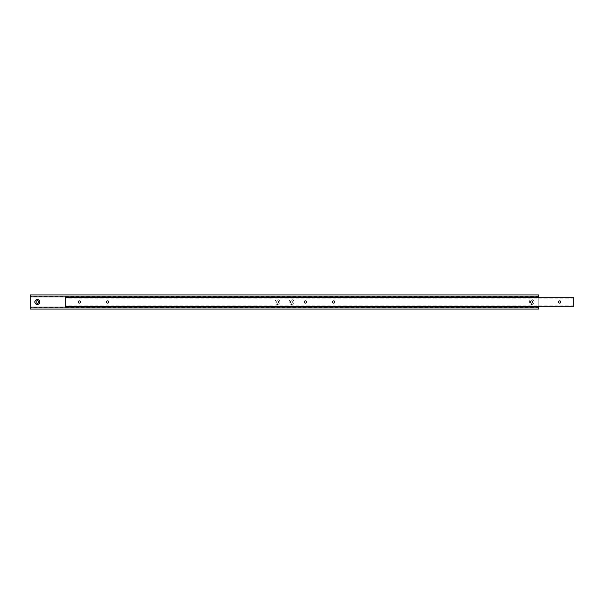 <?xml version="1.0" encoding="UTF-8"?>
<svg xmlns="http://www.w3.org/2000/svg" width="604" height="604" viewBox="0 0 604 604"><rect width="100%" height="100%" fill="white"/><g stroke="black" fill="none" stroke-linecap="round" stroke-linejoin="round"><path stroke-width="0.45" stroke-dasharray="3.02 2.27" d="M560.806 302A1.133 1.133 0 0 0 559.674 300.868A1.133 1.133 0 0 0 558.541 302A1.133 1.133 0 0 0 559.674 303.132A1.133 1.133 0 0 0 560.806 302M306.515 302A1.133 1.133 0 0 0 305.382 300.868A1.133 1.133 0 0 0 304.257 302A1.133 1.133 0 0 0 305.382 303.132A1.133 1.133 0 0 0 306.515 302M334.767 302A1.133 1.133 0 0 0 333.642 300.868A1.133 1.133 0 0 0 332.51 302A1.133 1.133 0 0 0 333.642 303.132A1.133 1.133 0 0 0 334.767 302M108.735 302A1.133 1.133 0 0 0 107.603 300.868A1.133 1.133 0 0 0 106.478 302A1.133 1.133 0 0 0 107.603 303.132A1.133 1.133 0 0 0 108.735 302M532.547 302A1.133 1.133 0 0 0 531.422 300.868A1.133 1.133 0 0 0 530.289 302A1.133 1.133 0 0 0 531.422 303.132A1.133 1.133 0 0 0 532.547 302M80.483 302A1.133 1.133 0 0 0 79.35 300.868A1.133 1.133 0 0 0 78.218 302A1.133 1.133 0 0 0 79.35 303.132A1.133 1.133 0 0 0 80.483 302M65.224 306.236L65.224 297.764L65.224 298.187L65.224 297.764L573.8 297.764L65.224 297.764L573.8 297.764L573.8 306.236L65.224 306.236L65.224 305.813L65.224 306.236L573.8 306.236L573.8 305.813L573.8 306.236L65.224 306.236M530.991 303.049A1.268 1.268 0 0 0 532.985 302A1.268 1.268 0 0 0 531.716 300.732A1.268 1.268 0 0 0 530.44 302A1.276 1.276 0 0 0 531.716 303.276A1.276 1.276 0 0 0 532.305 300.875A1.268 1.268 0 0 0 530.991 300.951M532.992 302A1.276 1.276 0 0 0 531.716 300.724A1.276 1.276 0 0 0 530.433 302A1.268 1.268 0 0 0 531.716 303.268A1.268 1.268 0 0 0 532.985 302M534.155 302A2.446 2.446 0 0 0 531.716 299.554A2.446 2.446 0 0 0 529.27 302A2.446 2.446 0 0 0 531.716 304.446A2.446 2.446 0 0 0 534.155 302M292.827 302A1.268 1.268 0 0 0 291.551 300.732A1.268 1.268 0 0 0 290.282 302A1.268 1.268 0 0 0 291.551 303.268A1.268 1.268 0 0 0 292.827 302A1.268 1.268 0 0 0 291.551 300.732A1.268 1.268 0 0 0 290.282 302A1.268 1.268 0 0 0 291.551 303.268A1.268 1.268 0 0 0 292.827 302A1.276 1.276 0 0 0 291.551 300.724A1.276 1.276 0 0 0 290.275 302A1.276 1.276 0 0 0 291.551 303.276A1.276 1.276 0 0 0 292.834 302M293.997 302A2.446 2.446 0 0 0 291.551 299.554A2.446 2.446 0 0 0 289.105 302A2.446 2.446 0 0 0 291.551 304.446A2.446 2.446 0 0 0 293.997 302M38.535 302A1.268 1.268 0 0 0 37.267 300.732A1.268 1.268 0 0 0 35.991 302A1.276 1.276 0 0 0 37.267 303.276A1.276 1.276 0 0 0 38.543 302A1.276 1.276 0 0 0 37.267 300.724A1.276 1.276 0 0 0 35.983 302A1.268 1.268 0 0 0 37.267 303.268A1.268 1.268 0 0 0 38.535 302M278.693 302A1.268 1.268 0 0 0 277.425 300.732A1.268 1.268 0 0 0 276.156 302A1.276 1.276 0 0 0 277.425 303.276A1.276 1.276 0 0 0 278.701 302A1.268 1.268 0 0 0 277.425 300.732A1.268 1.268 0 0 0 276.156 302A1.268 1.268 0 0 0 277.425 303.268A1.268 1.268 0 0 0 278.693 302A1.276 1.276 0 0 0 277.425 300.724A1.276 1.276 0 0 0 276.149 302A1.268 1.268 0 0 0 277.425 303.268A1.268 1.268 0 0 0 278.693 302M279.871 302A2.446 2.446 0 0 0 277.425 299.554A2.446 2.446 0 0 0 274.979 302A2.446 2.446 0 0 0 277.425 304.446A2.446 2.446 0 0 0 279.871 302M538.776 307.089L30.2 307.089L30.2 307.512L30.2 307.089L538.776 307.089L538.776 307.512L538.776 307.089L30.2 307.089M538.776 297.764L538.776 306.236M538.776 296.911L30.2 296.911L30.2 296.488L30.2 296.911L538.776 296.911L538.776 296.488L538.776 296.911L30.2 296.911M30.2 309.067L30.2 294.933L538.776 294.933L538.776 309.067L30.2 309.067M573.8 298.187L65.224 298.187M573.8 305.813L65.224 305.813M538.776 296.488L30.2 296.488M538.776 307.512L30.2 307.512"/><path stroke-width="0.91" d="M560.806 302A1.133 1.133 0 0 0 559.674 300.868A1.133 1.133 0 0 0 558.541 302A1.133 1.133 0 0 0 559.674 303.132A1.133 1.133 0 0 0 560.806 302M306.515 302A1.133 1.133 0 0 0 305.382 300.868A1.133 1.133 0 0 0 304.257 302A1.133 1.133 0 0 0 305.382 303.132A1.133 1.133 0 0 0 306.515 302M334.767 302A1.133 1.133 0 0 0 333.642 300.868A1.133 1.133 0 0 0 332.51 302A1.133 1.133 0 0 0 333.642 303.132A1.133 1.133 0 0 0 334.767 302M108.735 302A1.133 1.133 0 0 0 107.603 300.868A1.133 1.133 0 0 0 106.478 302A1.133 1.133 0 0 0 107.603 303.132A1.133 1.133 0 0 0 108.735 302M532.547 302A1.133 1.133 0 0 0 531.422 300.868A1.133 1.133 0 0 0 530.289 302A1.133 1.133 0 0 0 531.422 303.132A1.133 1.133 0 0 0 532.547 302M80.483 302A1.133 1.133 0 0 0 79.35 300.868A1.133 1.133 0 0 0 78.218 302A1.133 1.133 0 0 0 79.35 303.132A1.133 1.133 0 0 0 80.483 302M573.8 297.764L65.224 297.764L65.224 306.236L573.8 306.236L573.8 297.764M530.991 300.951A1.268 1.268 0 0 0 530.991 303.049M38.535 302A1.268 1.268 0 0 0 37.267 300.732A1.268 1.268 0 0 0 35.991 302A1.268 1.268 0 0 0 37.267 303.268A1.268 1.268 0 0 0 38.535 302M39.705 302A2.446 2.446 0 0 0 37.267 299.554A2.446 2.446 0 0 0 34.821 302A2.446 2.446 0 0 0 37.267 304.446A2.446 2.446 0 0 0 39.705 302M538.776 297.764L538.776 294.933L30.2 294.933L30.2 309.067L538.776 309.067L538.776 307.089L30.2 307.089M538.776 306.236L538.776 307.089M538.776 296.911L30.2 296.911"/></g></svg>
